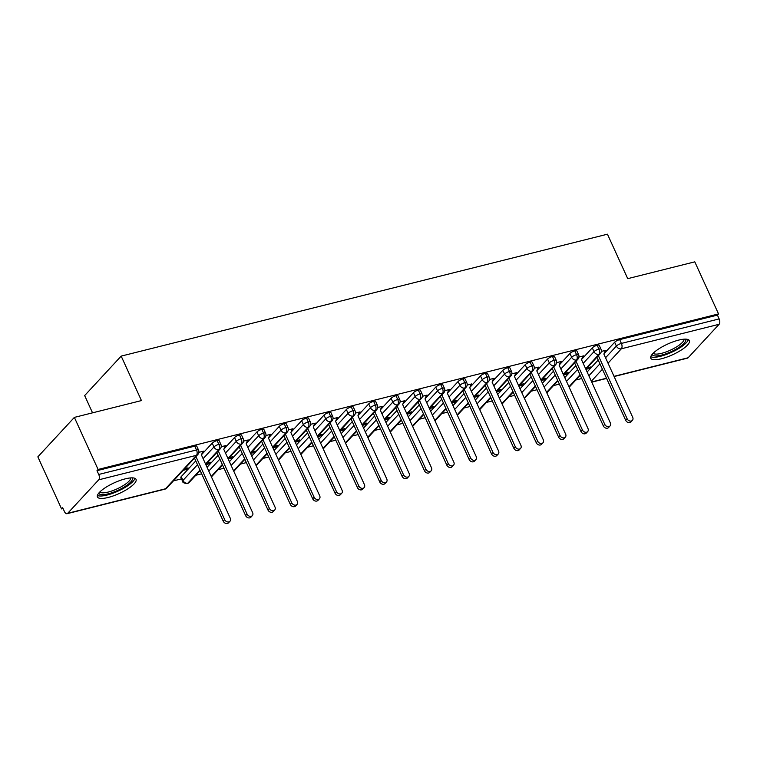 <?xml version="1.0" encoding="UTF-8"?>
<svg xmlns="http://www.w3.org/2000/svg" width="757" height="757" viewBox="0 0 757 757"><rect width="100%" height="100%" fill="white"/><g stroke="black" fill="none" stroke-linecap="round" stroke-linejoin="round"><path stroke-width="1.14" d="M125.369 478.831A21.215 5.886 -24.5 0 1 136.042 479.361A21.215 5.886 -24.5 0 1 128.018 488.719A21.215 5.886 -24.5 0 1 108.1 497.481A21.215 5.886 -24.5 0 1 97.435 496.952A21.215 5.886 -24.5 0 1 105.45 487.593A21.215 5.886 -24.5 0 1 125.369 478.831M678.717 340.101A21.215 5.886 -24.5 0 1 689.39 340.622A21.215 5.886 -24.5 0 1 681.366 349.98A21.215 5.886 -24.5 0 1 661.457 358.752A21.215 5.886 -24.5 0 1 650.783 358.222A21.215 5.886 -24.5 0 1 658.808 348.863A21.215 5.886 -24.5 0 1 678.717 340.101M61.582 508.922L62.689 507.729L64.421 511.533A4.078 2.167 -104.1 0 0 67.07 513.691A4.078 2.167 -104.1 0 0 67.704 513.303L98.694 479.824A4.078 2.167 -104.1 0 0 98.732 474.469L96.991 470.665L98.098 469.463L74.366 417.391L37.85 456.85L61.582 508.922L63.068 508.553M173.419 480.884L181.491 478.859M195.779 475.282L201.646 473.806M218.139 469.671L224.006 468.205M240.489 464.069L246.366 462.593M262.849 458.458L268.716 456.991M285.209 452.856L291.076 451.38M307.569 447.255L313.436 445.778M329.92 441.643L335.796 440.177M352.279 436.041L358.146 434.565M374.639 430.43L380.506 428.964M396.999 424.828L402.866 423.362M419.35 419.227L425.226 417.75M441.71 413.615L447.586 412.149M464.069 408.014L469.936 406.537M486.429 402.412L492.296 400.936M508.78 396.8L514.656 395.334M531.14 391.199L537.016 389.723M553.499 385.587L559.366 384.121M575.859 379.986L581.726 378.519M92.534 412.839L84.661 395.57L121.177 356.112L607.455 234.197L627.723 278.661L694.794 261.846L718.525 313.918L717.418 315.111L619.661 339.619L621.393 343.423L719.15 318.915L717.418 315.111M719.15 318.915A4.078 2.167 75.9 0 1 719.112 324.28L688.132 357.758A4.078 2.167 75.9 0 1 687.498 358.146L614.116 376.541M98.098 469.463L718.525 313.918M74.366 417.391L141.445 400.576L121.177 356.112M604.947 351.39L605.997 350.254L601.304 351.428M587.091 367.855L590.507 366.994L589.06 368.545L588.577 367.476M585.918 369.34L589.06 368.545M587.129 371.99L598.21 360.01M604.029 353.718L614.646 342.259A4.078 1.135 -24.5 0 1 619.661 339.619M96.991 470.665L194.748 446.147A4.078 1.135 -24.5 0 1 196.801 446.252L198.542 450.055A4.078 1.135 155.5 0 0 196.489 449.951L194.748 446.147M181.216 476.636L182.957 480.44A4.078 1.135 -24.5 0 0 182.598 481.291L180.866 477.487A4.078 1.135 -24.5 0 1 181.216 476.636L195.77 460.909M201.599 454.616L212.206 443.148A4.078 1.135 -24.5 0 1 217.108 440.546A4.078 1.135 -24.5 0 1 219.161 440.65L220.893 444.454A4.078 1.135 155.5 0 0 218.839 444.35L217.108 440.546M202.507 452.289L203.557 451.153L198.864 452.326M183.213 470.305L186.629 469.444L188.067 467.892L184.651 468.744M207.049 467.277L218.13 455.307M223.949 449.015L234.566 437.546A4.078 1.135 -24.5 0 1 239.467 434.944A4.078 1.135 -24.5 0 1 241.521 435.038L243.252 438.842A4.078 1.135 155.5 0 0 241.199 438.748L239.467 434.944M224.867 446.677L225.917 445.542L221.224 446.725M205.838 464.628L208.989 463.842L210.427 462.281L207.011 463.142M229.409 461.675L240.489 449.696M246.309 443.403L256.926 431.944A4.078 1.135 -24.5 0 1 261.827 429.333A4.078 1.135 -24.5 0 1 263.881 429.437L265.612 433.241A4.078 1.135 155.5 0 0 263.559 433.136L261.827 429.333M247.227 441.076L248.277 439.94L243.584 441.113M228.198 459.026L231.339 458.231L232.778 456.679L229.371 457.54M251.759 456.064L262.84 444.094M268.669 437.801L279.286 426.333A4.078 1.135 -24.5 0 1 284.187 423.731A4.078 1.135 -24.5 0 1 286.231 423.835L287.972 427.639A4.078 1.135 155.5 0 0 285.919 427.535L284.187 423.731M269.587 435.464L270.637 434.338L265.934 435.512M250.558 453.415L253.699 452.629L255.137 451.077L251.721 451.929M274.119 450.462L285.2 438.492M291.029 432.2L301.636 420.731A4.078 1.135 -24.5 0 1 306.538 418.119A4.078 1.135 -24.5 0 1 308.591 418.224L310.323 422.028A4.078 1.135 155.5 0 0 308.269 421.933L306.538 418.119M291.937 429.862L292.987 428.727L288.294 429.91M272.917 447.813L276.059 447.027L277.497 445.466L274.081 446.327M296.479 444.861L307.56 432.881M313.379 426.588L323.996 415.12A4.078 1.135 -24.5 0 1 328.898 412.518A4.078 1.135 -24.5 0 1 330.951 412.622L332.683 416.426A4.078 1.135 155.5 0 0 330.629 416.322L328.898 412.518M314.297 424.261L315.347 423.125L310.654 424.298M295.268 442.211L298.419 441.416L299.857 439.864L296.441 440.716M318.839 439.249L329.92 427.279M335.739 420.987L346.356 409.518A4.078 1.135 -24.5 0 1 351.257 406.916A4.078 1.135 -24.5 0 1 353.311 407.011L355.042 410.824A4.078 1.135 155.5 0 0 352.989 410.72L351.257 406.916M336.657 418.649L337.707 417.523L333.014 418.697M317.628 436.6L320.769 435.814L322.208 434.263L318.801 435.114M341.189 433.647L352.27 421.677M358.099 415.385L368.716 403.916A4.078 1.135 -24.5 0 1 373.617 401.305A4.078 1.135 -24.5 0 1 375.661 401.409L377.402 405.213A4.078 1.135 155.5 0 0 375.349 405.109L373.617 401.305M359.017 413.048L360.067 411.912L355.364 413.095M339.988 430.998L343.129 430.203L344.567 428.651L341.152 429.512M363.549 428.036L374.63 416.066M380.459 409.774L391.066 398.305A4.078 1.135 -24.5 0 1 395.968 395.703A4.078 1.135 -24.5 0 1 398.021 395.807L399.753 399.611A4.078 1.135 155.5 0 0 397.709 399.507L395.968 395.703M381.367 407.446L382.417 406.31L377.724 407.484M362.348 425.387L365.489 424.601L366.927 423.049L363.511 423.901M385.909 422.434L396.99 410.464M402.809 404.172L413.426 392.703A4.078 1.135 -24.5 0 1 418.328 390.101A4.078 1.135 -24.5 0 1 420.381 390.196L422.113 394A4.078 1.135 155.5 0 0 420.059 393.905L418.328 390.101M403.727 401.835L404.777 400.699L400.084 401.882M384.698 419.785L387.849 419L389.287 417.438L385.871 418.299M408.269 416.833L419.35 404.853M425.169 398.56L435.786 387.101A4.078 1.135 -24.5 0 1 440.688 384.49A4.078 1.135 -24.5 0 1 442.741 384.594L444.473 388.398A4.078 1.135 155.5 0 0 442.419 388.294L440.688 384.49M426.087 396.233L427.137 395.097L422.444 396.271M407.058 414.183L410.199 413.388L411.638 411.836L408.231 412.697M430.619 411.221L441.7 399.251M447.529 392.959L458.146 381.49A4.078 1.135 -24.5 0 1 463.047 378.888A4.078 1.135 -24.5 0 1 465.091 378.992L466.832 382.796A4.078 1.135 155.5 0 0 464.779 382.692L463.047 378.888M448.447 390.621L449.497 389.495L444.794 390.669M429.418 408.572L432.559 407.786L433.998 406.235L430.582 407.086M452.979 405.62L464.06 393.649M469.889 387.357L480.496 375.888A4.078 1.135 -24.5 0 1 485.398 373.277A4.078 1.135 -24.5 0 1 487.451 373.381L489.183 377.185A4.078 1.135 155.5 0 0 487.139 377.09L485.398 373.277M470.797 385.02L471.848 383.884L467.154 385.067M451.778 402.97L454.919 402.185L456.357 400.623L452.941 401.484M475.339 400.018L486.42 388.038M492.239 381.746L502.856 370.277A4.078 1.135 -24.5 0 1 507.758 367.675A4.078 1.135 -24.5 0 1 509.811 367.779L511.543 371.583A4.078 1.135 155.5 0 0 509.489 371.479L507.758 367.675M493.157 379.418L494.207 378.282L489.514 379.456M474.128 397.368L477.279 396.573L478.717 395.022L475.301 395.873M497.699 394.406L508.78 382.436M514.599 376.144L525.216 364.675A4.078 1.135 -24.5 0 1 530.118 362.073A4.078 1.135 -24.5 0 1 532.171 362.168L533.903 365.981A4.078 1.135 155.5 0 0 531.849 365.877L530.118 362.073M515.517 373.807L516.567 372.671L511.874 373.854M496.488 391.757L499.629 390.972L501.068 389.42L497.661 390.271M520.05 388.805L531.13 376.835M536.959 370.542L547.576 359.073A4.078 1.135 -24.5 0 1 552.478 356.462A4.078 1.135 -24.5 0 1 554.521 356.566L556.263 360.37A4.078 1.135 155.5 0 0 554.209 360.266L552.478 356.462M537.877 368.205L538.927 367.069L534.224 368.252M518.848 386.155L521.989 385.36L523.428 383.808L520.012 384.67M542.409 383.193L553.49 371.223M559.319 364.931L569.926 353.462A4.078 1.135 -24.5 0 1 574.828 350.86A4.078 1.135 -24.5 0 1 576.881 350.964L578.613 354.768A4.078 1.135 155.5 0 0 576.569 354.664L574.828 350.86M560.227 362.603L561.278 361.468L556.584 362.641M541.208 380.544L544.349 379.759L545.788 378.207L542.372 379.058M564.769 377.592L575.85 365.622M581.669 359.329L592.286 347.86A4.078 1.135 -24.5 0 1 597.188 345.258A4.078 1.135 -24.5 0 1 599.241 345.353L600.973 349.157A4.078 1.135 155.5 0 0 598.919 349.062L597.188 345.258M582.587 356.992L583.638 355.856L578.944 357.039M563.558 374.942L566.709 374.157L568.147 372.595L564.731 373.456M585.644 368.725L598.891 354.418A4.078 2.167 -104.1 0 0 598.919 349.062A4.078 1.135 155.5 0 0 594.018 351.664L592.286 347.86M568.952 386.77L580.032 374.791M566.709 374.157L566.217 373.087M544.349 379.759L543.857 378.689M521.989 385.36L521.507 384.291M499.629 390.972L499.147 389.902M477.279 396.573L476.787 395.504M454.919 402.185L454.427 401.106M432.559 407.786L432.077 406.717M410.199 413.388L409.717 412.319M387.849 419L387.357 417.93M365.489 424.601L364.997 423.532M343.129 430.203L342.647 429.134M320.769 435.814L320.287 434.745M298.419 441.416L297.927 440.347M276.059 447.027L275.567 445.949M253.699 452.629L253.217 451.56M231.339 458.231L230.857 457.162M208.989 463.842L208.497 462.773M186.629 469.444L186.137 468.375M563.284 374.337L576.531 360.02A4.078 2.167 -104.1 0 0 576.569 354.664A4.078 1.135 155.5 0 0 571.667 357.266L569.926 353.462M546.592 392.372L557.672 380.402M540.924 379.938L554.171 365.631A4.078 2.167 -104.1 0 0 554.209 360.266A4.078 1.135 155.5 0 0 549.308 362.877L547.576 359.073M524.232 397.974L535.313 386.004M518.573 385.55L531.811 371.233A4.078 2.167 -104.1 0 0 531.849 365.877A4.078 1.135 155.5 0 0 526.948 368.479L525.216 364.675M501.882 403.585L512.962 391.606M496.214 391.151L509.461 376.844A4.078 2.167 -104.1 0 0 509.489 371.479A4.078 1.135 155.5 0 0 504.588 374.081L502.856 370.277M479.522 409.187L490.602 397.217M473.854 396.753L487.101 382.446A4.078 2.167 -104.1 0 0 487.139 377.09A4.078 1.135 155.5 0 0 482.237 379.692L480.496 375.888M457.162 414.789L468.242 402.819M451.494 402.364L464.741 388.048A4.078 2.167 -104.1 0 0 464.779 382.692A4.078 1.135 155.5 0 0 459.877 385.294L458.146 381.49M434.802 420.4L445.882 408.43M429.143 407.966L442.381 393.659A4.078 2.167 -104.1 0 0 442.419 388.294A4.078 1.135 155.5 0 0 437.518 390.905L435.786 387.101M412.442 426.002L423.532 414.032M406.783 413.568L420.031 399.261A4.078 2.167 -104.1 0 0 420.059 393.905A4.078 1.135 155.5 0 0 415.158 396.507L413.426 392.703M390.092 431.613L401.172 419.633M384.424 419.179L397.671 404.863A4.078 2.167 -104.1 0 0 397.709 399.507A4.078 1.135 155.5 0 0 392.807 402.109L391.066 398.305M367.732 437.215L378.812 425.245M362.064 424.781L375.311 410.474A4.078 2.167 -104.1 0 0 375.349 405.109A4.078 1.135 155.5 0 0 370.447 407.72L368.716 403.916M345.372 442.817L356.452 430.847M339.713 430.392L352.951 416.076A4.078 2.167 -104.1 0 0 352.989 410.72A4.078 1.135 155.5 0 0 348.088 413.322L346.356 409.518M323.012 448.428L334.102 436.448M317.353 435.994L330.601 421.687A4.078 2.167 -104.1 0 0 330.629 416.322A4.078 1.135 155.5 0 0 325.728 418.924L323.996 415.12M300.661 454.03L311.742 442.06M294.993 441.596L308.241 427.289A4.078 2.167 -104.1 0 0 308.269 421.933A4.078 1.135 155.5 0 0 303.377 424.535L301.636 420.731M278.302 459.631L289.382 447.661M272.634 447.207L285.881 432.89A4.078 2.167 -104.1 0 0 285.919 427.535A4.078 1.135 155.5 0 0 281.017 430.137L279.286 426.333M255.942 465.243L267.022 453.273M250.283 452.809L263.521 438.502A4.078 2.167 -104.1 0 0 263.559 433.136A4.078 1.135 155.5 0 0 258.657 435.748L256.926 431.944M233.582 470.845L244.662 458.874M227.923 458.42L241.171 444.104A4.078 2.167 -104.1 0 0 241.199 438.748A4.078 1.135 155.5 0 0 236.298 441.35L234.566 437.546M211.231 476.456L222.312 464.476M205.563 464.022L218.811 449.705A4.078 2.167 -104.1 0 0 218.839 444.35A4.078 1.135 155.5 0 0 213.947 446.952L212.206 443.148M182.598 481.291C182.484 482.455 183.998 483.221 187.149 483.591A4.078 2.167 -104.1 0 0 187.187 483.581A4.078 2.167 -104.1 0 0 187.821 483.193L199.952 470.088M632.407 420.353L630.969 421.904A3.397 2.725 -137.2 0 1 625.679 420.296L627.118 418.744A3.397 2.725 42.8 0 0 632.407 420.353A3.397 2.725 42.8 0 0 632.71 417.344L603.887 354.096L605.326 350.425M625.679 420.296L596.932 357.219M627.118 418.744L598.371 355.658M610.047 425.954L608.609 427.516A3.397 2.725 -137.2 0 1 603.32 425.907L604.758 424.346A3.397 2.725 42.8 0 0 610.047 425.954A3.397 2.725 42.8 0 0 610.35 422.945L581.527 359.698L582.966 356.027M603.32 425.907L574.572 362.821M604.758 424.346L576.011 361.269M587.697 431.566L586.259 433.118A3.397 2.725 -137.2 0 1 580.969 431.509L582.407 429.957A3.397 2.725 42.8 0 0 587.697 431.566A3.397 2.725 42.8 0 0 587.99 428.557L559.168 365.309L560.606 361.638M580.969 431.509L552.213 368.422M582.407 429.957L553.651 366.871M565.337 437.168L563.899 438.719A3.397 2.725 -137.2 0 1 558.609 437.111L560.048 435.559A3.397 2.725 42.8 0 0 565.337 437.168A3.397 2.725 42.8 0 0 565.64 434.158L536.808 370.911L538.255 367.24M558.609 437.111L529.862 374.034M560.048 435.559L531.3 372.472M542.977 442.779L541.539 444.331A3.397 2.725 -137.2 0 1 536.249 442.722L537.688 441.17A3.397 2.725 42.8 0 0 542.977 442.779A3.397 2.725 42.8 0 0 543.28 439.76L514.457 376.513L515.896 372.841M536.249 442.722L507.502 379.635M537.688 441.17L508.941 378.084M685.52 339.127A18.357 5.091 -24.5 0 1 679.247 347.217A18.357 5.091 -24.5 0 1 661.533 355.118A18.357 5.091 -24.5 0 1 652.193 354.314M653.196 353.226A16.995 4.722 155.5 0 0 661.542 353.33A16.995 4.722 155.5 0 0 684.035 339.174M650.755 356.708A21.082 5.848 155.5 0 0 660.426 356.31A21.082 5.848 155.5 0 0 688.264 339.609M132.172 477.856A18.357 5.091 -24.5 0 1 125.889 485.947A18.357 5.091 -24.5 0 1 108.185 493.848A18.357 5.091 -24.5 0 1 98.836 493.044M99.848 491.955A16.995 4.722 155.5 0 0 108.194 492.059A16.995 4.722 155.5 0 0 130.687 477.904M97.398 495.438A21.082 5.848 155.5 0 0 107.078 495.05A21.082 5.848 155.5 0 0 134.916 478.339M520.617 448.381L519.179 449.932A3.397 2.725 -137.2 0 1 513.889 448.324L515.328 446.772A3.397 2.725 42.8 0 0 520.617 448.381A3.397 2.725 42.8 0 0 520.92 445.371L492.097 382.124L493.536 378.453M513.889 448.324L485.142 385.247M515.328 446.772L486.581 383.685M498.267 453.982L496.829 455.544A3.397 2.725 -137.2 0 1 491.539 453.935L492.977 452.374A3.397 2.725 42.8 0 0 498.267 453.982A3.397 2.725 42.8 0 0 498.56 450.973L469.737 387.726L471.176 384.054M491.539 453.935L462.782 390.849M492.977 452.374L464.221 389.297M475.907 459.594L474.469 461.145A3.397 2.725 -137.2 0 1 469.179 459.537L470.617 457.985A3.397 2.725 42.8 0 0 475.907 459.594A3.397 2.725 42.8 0 0 476.21 456.585L447.378 393.337L448.825 389.656M469.179 459.537L440.432 396.45M470.617 457.985L441.87 394.899M453.547 465.195L452.109 466.747A3.397 2.725 -137.2 0 1 446.819 465.139L448.258 463.587A3.397 2.725 42.8 0 0 453.547 465.195A3.397 2.725 42.8 0 0 453.85 462.186L425.027 398.939L426.465 395.268M446.819 465.139L418.072 402.062M448.258 463.587L419.51 400.5M431.187 470.797L429.749 472.359A3.397 2.725 -137.2 0 1 424.459 470.75L425.898 469.189A3.397 2.725 42.8 0 0 431.187 470.797A3.397 2.725 42.8 0 0 431.49 467.788L402.667 404.541L404.106 400.869M424.459 470.75L395.712 407.663M425.898 469.189L397.151 406.112M408.837 476.408L407.398 477.96A3.397 2.725 -137.2 0 1 402.109 476.352L403.547 474.8A3.397 2.725 42.8 0 0 408.837 476.408A3.397 2.725 42.8 0 0 409.13 473.399L380.307 410.152L381.746 406.481M402.109 476.352L373.352 413.265M403.547 474.8L374.791 411.713M386.477 482.01L385.039 483.562A3.397 2.725 -137.2 0 1 379.749 481.954L381.187 480.402A3.397 2.725 42.8 0 0 386.477 482.01A3.397 2.725 42.8 0 0 386.78 479.001L357.947 415.754L359.395 412.082M379.749 481.954L351.002 418.876M381.187 480.402L352.44 417.325M364.117 487.622L362.679 489.173A3.397 2.725 -137.2 0 1 357.389 487.565L358.827 486.013A3.397 2.725 42.8 0 0 364.117 487.622A3.397 2.725 42.8 0 0 364.42 484.603L335.597 421.356L337.035 417.684M357.389 487.565L328.642 424.478M358.827 486.013L330.08 422.926M341.757 493.223L340.319 494.775A3.397 2.725 -137.2 0 1 335.029 493.167L336.468 491.615A3.397 2.725 42.8 0 0 341.757 493.223A3.397 2.725 42.8 0 0 342.06 490.214L313.237 426.967L314.675 423.295M335.029 493.167L306.282 430.09M336.468 491.615L307.721 428.528M319.407 498.825L317.968 500.386A3.397 2.725 -137.2 0 1 312.679 498.778L314.117 497.217A3.397 2.725 42.8 0 0 319.407 498.825A3.397 2.725 42.8 0 0 319.7 495.816L290.877 432.569L292.316 428.897M312.679 498.778L283.922 435.691M314.117 497.217L285.361 434.14M297.047 504.436L295.608 505.988A3.397 2.725 -137.2 0 1 290.319 504.38L291.757 502.828A3.397 2.725 42.8 0 0 297.047 504.436A3.397 2.725 42.8 0 0 297.35 501.427L268.517 438.18L269.965 434.499M290.319 504.38L261.572 441.293M291.757 502.828L263.01 439.741M274.687 510.038L273.249 511.59A3.397 2.725 -137.2 0 1 267.959 509.981L269.397 508.43A3.397 2.725 42.8 0 0 274.687 510.038A3.397 2.725 42.8 0 0 274.99 507.029L246.167 443.782L247.605 440.11M267.959 509.981L239.212 446.904M269.397 508.43L240.65 445.343M252.327 515.64L250.889 517.201A3.397 2.725 -137.2 0 1 245.599 515.593L247.037 514.031A3.397 2.725 42.8 0 0 252.327 515.64A3.397 2.725 42.8 0 0 252.63 512.631L223.807 449.384L225.245 445.712M245.599 515.593L216.852 452.506M247.037 514.031L218.29 450.954M229.977 521.251L228.538 522.803A3.397 2.725 -137.2 0 1 223.249 521.194L224.687 519.643A3.397 2.725 42.8 0 0 229.977 521.251A3.397 2.725 42.8 0 0 230.27 518.242L201.447 454.995L202.885 451.323M223.249 521.194L194.492 458.108M224.687 519.643L195.931 456.556M719.112 324.28L621.355 348.788L608.032 363.19M602.421 369.246L591.34 381.225M591.662 381.944L606.508 378.216M614.022 376.333L688.132 357.758M605.553 357.758L616.378 346.063A4.078 1.135 155.5 0 1 621.393 343.423A4.078 2.167 75.9 0 1 621.355 348.788A4.078 3.265 -137.2 0 1 616.378 346.063L614.646 342.259M67.704 513.303L165.461 488.795L196.451 455.317L98.694 479.824M98.732 474.469L196.489 449.951A4.078 2.167 -104.1 0 1 196.451 455.317A4.078 3.265 -137.2 0 0 197.823 454.522A4.078 4.078 0 0 0 198.542 450.055M67.07 513.691L164.827 489.183A4.078 2.167 -104.1 0 0 165.461 488.795A4.078 3.265 -137.2 0 0 166.833 488L197.823 454.522M588.861 375.794L599.941 363.814M600.973 349.157A4.078 4.078 0 0 1 600.254 353.623A4.078 3.265 -137.2 0 1 598.891 354.418A4.078 3.265 -137.2 0 1 594.018 351.664L583.193 363.36M569.273 387.101A4.078 3.265 -137.2 0 1 569.16 387.215A4.078 4.078 0 0 0 569.273 387.101L580.241 375.254M566.501 381.396L577.582 369.425M544.151 387.007L555.231 375.027M560.842 368.971L571.667 357.276A4.078 3.265 -137.2 0 0 576.531 360.02A4.078 3.265 -137.2 0 0 577.903 359.225A4.078 4.078 0 0 0 578.613 354.768M521.791 392.609L532.871 380.639M538.482 374.573L549.308 362.877A4.078 3.265 -137.2 0 0 554.171 365.631A4.078 3.265 -137.2 0 0 555.543 364.836A4.078 4.078 0 0 0 556.263 360.37M499.431 398.21L510.511 386.24M516.123 380.175L526.948 368.479A4.078 3.265 -137.2 0 0 531.811 371.233A4.078 3.265 -137.2 0 0 533.183 370.438A4.078 4.078 0 0 0 533.903 365.981M477.071 403.822L488.151 391.852M493.763 385.786L504.588 374.09A4.078 3.265 -137.2 0 0 509.461 376.844A4.078 3.265 -137.2 0 0 510.824 376.049A4.078 4.078 0 0 0 511.543 371.583M454.72 409.423L465.801 397.453M471.412 391.388L482.237 379.692A4.078 3.265 -137.2 0 0 487.101 382.446A4.078 3.265 -137.2 0 0 488.473 381.651A4.078 4.078 0 0 0 489.183 377.185M432.361 415.035L443.441 403.055M449.052 396.999L459.877 385.304A4.078 3.265 -137.2 0 0 464.741 388.048A4.078 3.265 -137.2 0 0 466.113 387.253A4.078 4.078 0 0 0 466.832 382.796M410.001 420.637L421.081 408.666M426.693 402.601L437.518 390.905A4.078 3.265 -137.2 0 0 442.381 393.659A4.078 3.265 -137.2 0 0 443.753 392.864A4.078 4.078 0 0 0 444.473 388.398M387.641 426.238L398.721 414.268M404.333 408.203L415.158 396.507A4.078 3.265 -137.2 0 0 420.031 399.261A4.078 3.265 -137.2 0 0 421.394 398.466A4.078 4.078 0 0 0 422.113 394M365.29 431.85L376.371 419.87M381.982 413.814L392.807 402.118A4.078 3.265 -137.2 0 0 397.671 404.863A4.078 3.265 -137.2 0 0 399.034 404.068A4.078 4.078 0 0 0 399.753 399.611M342.93 437.451L354.011 425.481M359.622 419.416L370.447 407.72A4.078 3.265 -137.2 0 0 375.311 410.474A4.078 3.265 -137.2 0 0 376.683 409.679A4.078 4.078 0 0 0 377.402 405.213M320.571 443.053L331.651 431.083M337.262 425.018L348.088 413.322A4.078 3.265 -137.2 0 0 352.951 416.076A4.078 3.265 -137.2 0 0 354.323 415.281A4.078 4.078 0 0 0 355.042 410.824M298.211 448.664L309.291 436.694M314.903 430.629L325.728 418.924M275.851 454.266L286.941 442.296M292.552 436.231L303.377 424.535A4.078 3.265 -137.2 0 0 308.241 427.289A4.078 3.265 -137.2 0 0 309.604 426.494A4.078 4.078 0 0 0 310.323 422.028M253.5 459.877L264.581 447.898M270.192 441.842L281.017 430.137M231.14 465.479L242.221 453.509M247.832 447.444L258.657 435.748A4.078 3.265 -137.2 0 0 263.521 438.502A4.078 3.265 -137.2 0 0 264.893 437.707A4.078 4.078 0 0 0 265.612 433.241M208.781 471.081L219.861 459.111M225.472 453.046L236.298 441.35A4.078 3.265 -137.2 0 0 241.171 444.104A4.078 3.265 -137.2 0 0 242.533 443.309A4.078 4.078 0 0 0 243.252 438.842M200.16 470.542L189.193 482.398A4.078 3.265 -137.2 0 1 187.821 483.193A4.078 3.265 -137.2 0 1 182.957 480.44L197.501 464.713M203.122 458.657L213.947 446.961A4.078 3.265 -137.2 0 0 218.811 449.705A4.078 3.265 -137.2 0 0 220.173 448.91A4.078 4.078 0 0 0 220.893 444.454M546.914 392.713A4.078 3.265 -137.2 0 1 546.8 392.826A4.078 4.078 0 0 0 546.914 392.713L557.881 380.856M524.554 398.314A4.078 3.265 -137.2 0 1 524.44 398.428A4.078 4.078 0 0 0 524.554 398.314L535.521 386.458M502.194 403.916A4.078 3.265 -137.2 0 1 502.08 404.039A4.078 4.078 0 0 0 502.194 403.916L513.17 392.069M479.843 409.528A4.078 3.265 -137.2 0 1 479.73 409.641A4.078 4.078 0 0 0 479.843 409.528L490.81 397.671M457.483 415.129A4.078 3.265 -137.2 0 1 457.37 415.243A4.078 4.078 0 0 0 457.483 415.129L468.451 403.282M435.124 420.731A4.078 3.265 -137.2 0 1 435.01 420.854A4.078 4.078 0 0 0 435.124 420.731L446.091 408.884M412.764 426.342A4.078 3.265 -137.2 0 1 412.65 426.456A4.078 4.078 0 0 0 412.764 426.342L423.74 414.486M390.413 431.944A4.078 3.265 -137.2 0 1 390.3 432.058A4.078 4.078 0 0 0 390.413 431.944L401.38 420.097M368.053 437.555A4.078 3.265 -137.2 0 1 367.94 437.669A4.078 4.078 0 0 0 368.053 437.555L379.02 425.699M345.694 443.157A4.078 3.265 -137.2 0 1 345.58 443.271A4.078 4.078 0 0 0 345.694 443.157L356.661 431.301M323.334 448.759A4.078 3.265 -137.2 0 1 323.22 448.882A4.078 4.078 0 0 0 323.334 448.759L334.31 436.912M332.683 416.426A4.078 4.078 0 0 1 331.963 420.892A4.078 3.265 -137.2 0 1 330.601 421.687A4.078 3.265 -137.2 0 1 325.728 418.933M300.983 454.37A4.078 3.265 -137.2 0 1 300.87 454.484A4.078 4.078 0 0 0 300.983 454.37L311.95 442.514M278.623 459.972A4.078 3.265 -137.2 0 1 278.51 460.086A4.078 4.078 0 0 0 278.623 459.972L289.59 448.125M287.972 427.639A4.078 4.078 0 0 1 287.253 432.096A4.078 3.265 -137.2 0 1 285.881 432.89A4.078 3.265 -137.2 0 1 281.017 430.146M256.263 465.574A4.078 3.265 -137.2 0 1 256.15 465.697A4.078 4.078 0 0 0 256.263 465.574L267.23 453.727M233.904 471.185A4.078 3.265 -137.2 0 1 233.79 471.299A4.078 4.078 0 0 0 233.904 471.185L244.88 459.329M211.553 476.787A4.078 3.265 -137.2 0 1 211.44 476.901A4.078 4.078 0 0 0 211.553 476.787L222.52 464.94M606.603 378.424L591.756 382.153M600.254 353.623L585.852 369.189M577.903 359.225L563.492 374.791M555.543 364.836L541.132 380.402M533.183 370.438L518.782 386.004M510.824 376.049L496.422 391.606M488.473 381.651L474.062 397.217M466.113 387.253L451.702 402.819M443.753 392.864L429.351 408.43M421.394 398.466L406.992 414.032M399.034 404.068L384.632 419.633M376.683 409.679L362.272 425.245M354.323 415.281L339.921 430.847M331.963 420.892L317.562 436.448M309.604 426.494L295.202 442.06M287.253 432.096L272.842 447.661M264.893 437.707L250.491 453.273M242.533 443.309L228.131 458.874M220.173 448.91L205.772 464.476M187.187 483.581A4.078 4.078 0 0 0 189.193 482.398M164.827 489.183A4.078 4.078 0 0 0 166.833 488"/></g></svg>
